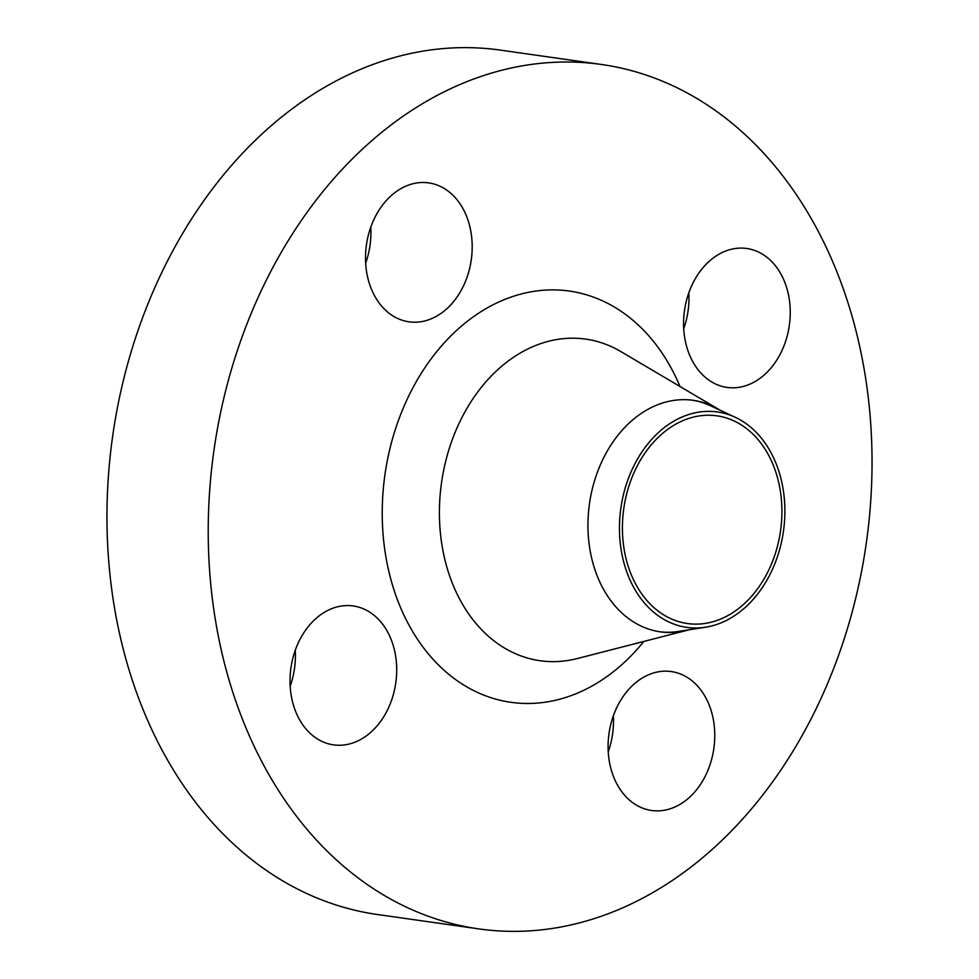 <?xml version="1.0" encoding="UTF-8"?>
<svg xmlns="http://www.w3.org/2000/svg" width="979" height="979" viewBox="0 0 979 979"><rect width="100%" height="100%" fill="white"/><g stroke="black" fill="none" stroke-linecap="round" stroke-linejoin="round"><path stroke-width="1.47" d="M295.279 650.24A70.158 52.952 -81.9 0 1 290.176 686.218M371.347 731.802A70.158 52.952 98.1 0 0 395.81 657.288A70.158 52.952 98.1 0 0 353.223 605.952A70.158 52.952 98.1 0 0 315.373 619.034A70.158 52.952 98.1 0 0 290.91 693.536A70.158 52.952 98.1 0 0 333.496 744.872A70.158 52.952 98.1 0 0 371.347 731.802M613.343 715.845A70.158 52.952 -81.9 0 1 608.228 751.823M689.412 797.408A70.158 52.952 98.1 0 0 713.875 722.894A70.158 52.952 98.1 0 0 671.276 671.557A70.158 52.952 98.1 0 0 633.437 684.639A70.158 52.952 98.1 0 0 608.975 759.141A70.158 52.952 98.1 0 0 651.561 810.477A70.158 52.952 98.1 0 0 689.412 797.408M688.824 292.782A70.158 52.952 -81.9 0 1 683.721 328.76M764.893 374.345A70.158 52.952 98.1 0 0 789.355 299.831A70.158 52.952 98.1 0 0 746.769 248.495A70.158 52.952 98.1 0 0 708.918 261.577A70.158 52.952 98.1 0 0 684.456 336.078A70.158 52.952 98.1 0 0 727.054 387.415A70.158 52.952 98.1 0 0 764.893 374.345M370.772 227.177A70.158 52.952 -81.9 0 1 365.656 263.155M446.84 308.74A70.158 52.952 98.1 0 0 471.303 234.238A70.158 52.952 98.1 0 0 428.704 182.889A70.158 52.952 98.1 0 0 390.854 195.971A70.158 52.952 98.1 0 0 366.403 270.473A70.158 52.952 98.1 0 0 408.989 321.822A70.158 52.952 98.1 0 0 446.84 308.74M745.57 607.115A108.791 82.101 -81.9 0 1 705.443 627.245A108.791 82.101 -81.9 0 1 623.048 559.376A108.791 82.101 -81.9 0 1 658.757 432.253A108.791 82.101 -81.9 0 1 735.241 417.287A108.791 82.101 -81.9 0 1 784.681 503.536A108.791 82.101 -81.9 0 1 745.57 607.115M705.443 627.245L678.484 631.443A116.929 88.245 -81.9 0 1 659.479 631.724M692.337 400.191A116.929 88.245 -81.9 0 1 710.521 405.759L735.241 417.287M689.057 629.791A116.929 88.245 -81.9 0 1 687.221 630.292A116.929 88.245 -81.9 0 1 660.421 631.859A116.929 88.245 -81.9 0 1 589.431 546.294A116.929 88.245 -81.9 0 1 630.195 422.12A116.929 88.245 -81.9 0 1 693.279 400.325A116.929 88.245 -81.9 0 1 718.586 409.295A116.929 88.245 -81.9 0 1 720.214 410.274M714.291 847.52A436.536 329.458 -81.9 0 1 478.792 928.9A436.536 329.458 -81.9 0 1 213.777 609.452A436.536 329.458 -81.9 0 1 365.975 145.859A436.536 329.458 -81.9 0 1 601.485 64.479A436.536 329.458 -81.9 0 1 866.488 383.927A436.536 329.458 -81.9 0 1 714.291 847.52M478.792 928.9L377.515 914.521A436.536 329.458 -81.9 0 1 112.512 595.073A436.536 329.458 -81.9 0 1 264.709 131.48A436.536 329.458 -81.9 0 1 500.208 50.1L601.485 64.479M660.323 435.386A104.9 79.164 -81.9 0 1 716.909 415.83A104.9 79.164 -81.9 0 1 780.581 492.596A104.9 79.164 -81.9 0 1 744.016 603.982A104.9 79.164 -81.9 0 1 687.429 623.537A104.9 79.164 -81.9 0 1 623.745 546.784A104.9 79.164 -81.9 0 1 660.323 435.386M718.586 409.295L620.87 351.571A162.416 122.571 98.1 0 0 498.091 369.389A162.416 122.571 98.1 0 0 446.253 564.956A162.416 122.571 98.1 0 0 577.304 658.537L687.221 630.292M643.815 641.453A207.695 156.75 -81.9 0 1 622.987 663.603A207.695 156.75 -81.9 0 1 405.71 618.789A207.695 156.75 -81.9 0 1 457.279 329.776A207.695 156.75 -81.9 0 1 680.001 386.497"/></g></svg>
